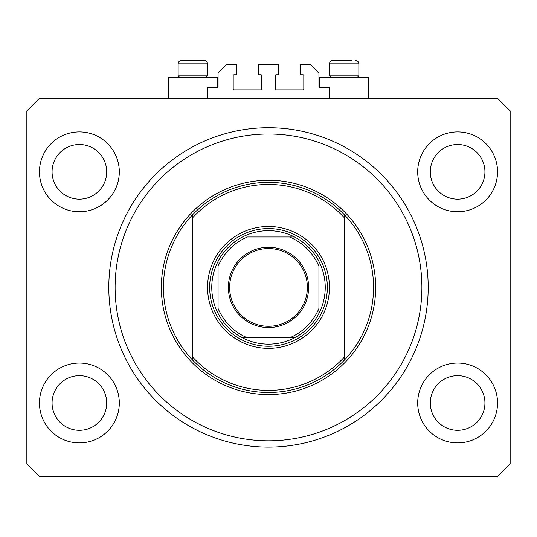 <?xml version="1.0" encoding="UTF-8"?>
<svg xmlns="http://www.w3.org/2000/svg" width="537" height="537" viewBox="0 0 537 537"><rect width="100%" height="100%" fill="white"/><g stroke="black" fill="none" stroke-linecap="round" stroke-linejoin="round"><path stroke-width="0.81" d="M329.436 98.291L329.436 87.786L319.77 87.786A0.839 0.839 0 0 1 318.931 86.947L318.931 73.079L310.527 64.675L300.653 64.675L300.653 74.757L302.962 74.757A0.839 0.839 0 0 1 303.801 75.603L303.801 89.048A0.839 0.839 0 0 1 302.962 89.887L276.065 89.887A0.839 0.839 0 0 1 275.226 89.048L275.226 75.603A0.839 0.839 0 0 1 276.065 74.757L278.374 74.757L278.374 64.675L258.626 64.675L258.626 74.757L260.935 74.757A0.839 0.839 0 0 1 261.774 75.603L261.774 89.048A0.839 0.839 0 0 1 260.935 89.887L234.038 89.887A0.839 0.839 0 0 1 233.199 89.048L233.199 75.603A0.839 0.839 0 0 1 234.038 74.757L236.347 74.757L236.347 64.675L226.473 64.675L218.069 73.079L218.069 86.947A0.839 0.839 0 0 1 217.23 87.786L207.564 87.786L207.564 98.291M39.456 402.985A39.926 39.926 0 0 0 79.382 442.911A39.926 39.926 0 0 0 119.308 402.985A39.926 39.926 0 0 0 79.382 363.059A39.926 39.926 0 0 0 39.456 402.985M417.692 402.985A39.926 39.926 0 0 0 457.618 442.911A39.926 39.926 0 0 0 497.544 402.985A39.926 39.926 0 0 0 457.618 363.059A39.926 39.926 0 0 0 417.692 402.985M417.692 171.84A39.926 39.926 0 0 0 457.618 211.766A39.926 39.926 0 0 0 497.544 171.84A39.926 39.926 0 0 0 457.618 131.914A39.926 39.926 0 0 0 417.692 171.84M39.456 171.84A39.926 39.926 0 0 0 79.382 211.766A39.926 39.926 0 0 0 119.308 171.84A39.926 39.926 0 0 0 79.382 131.914A39.926 39.926 0 0 0 39.456 171.84M319.77 87.786L319.77 77.281L368.523 77.281L368.523 98.291M217.23 87.786L217.23 77.281L168.477 77.281L168.477 98.291M108.803 287.409A159.697 159.697 0 0 0 268.5 447.113A159.697 159.697 0 0 0 428.197 287.409A159.697 159.697 0 0 0 268.5 127.712A159.697 159.697 0 0 0 108.803 287.409M52.069 171.84A27.32 27.32 0 0 0 79.382 199.16A27.32 27.32 0 0 0 106.702 171.84A27.32 27.32 0 0 0 79.382 144.52A27.32 27.32 0 0 0 52.069 171.84M430.298 171.84A27.32 27.32 0 0 0 457.618 199.16A27.32 27.32 0 0 0 484.931 171.84A27.32 27.32 0 0 0 457.618 144.52A27.32 27.32 0 0 0 430.298 171.84M430.298 402.985A27.32 27.32 0 0 0 457.618 430.298A27.32 27.32 0 0 0 484.931 402.985A27.32 27.32 0 0 0 457.618 375.665A27.32 27.32 0 0 0 430.298 402.985M52.069 402.985A27.32 27.32 0 0 0 79.382 430.298A27.32 27.32 0 0 0 106.702 402.985A27.32 27.32 0 0 0 79.382 375.665A27.32 27.32 0 0 0 52.069 402.985M39.456 476.527L497.544 476.527L510.15 463.921L510.15 110.904L497.544 98.291L39.456 98.291L26.85 110.904L26.85 463.921L39.456 476.527M179.573 77.281L178.143 75.851L207.564 75.851L207.564 63.836C207.363 61.789 206.242 60.668 204.201 60.473L189.178 60.473M204.201 60.473C206.242 60.668 207.363 61.789 207.564 63.836L178.143 63.836C178.344 61.789 179.465 60.668 181.506 60.473L185.5 60.473M330.866 77.281L329.436 75.851L358.857 75.851L358.857 63.836L329.436 63.836C329.637 61.789 330.758 60.668 332.799 60.473L351.5 60.473M329.436 75.851L329.436 63.836C329.637 61.789 330.758 60.668 332.799 60.473L336.793 60.473M178.143 75.851L178.143 63.836C178.344 61.789 179.465 60.668 181.506 60.473L202.677 60.473M329.436 287.409A60.936 60.936 0 0 1 268.5 348.352A60.936 60.936 0 0 1 207.564 287.409A60.936 60.936 0 0 1 268.5 226.473A60.936 60.936 0 0 1 329.436 287.409M421.894 287.409A153.394 153.394 0 0 0 268.5 134.015A153.394 153.394 0 0 0 115.106 287.409A153.394 153.394 0 0 0 268.5 440.81A153.394 153.394 0 0 0 421.894 287.409M373.564 287.409A105.064 105.064 0 0 0 344.15 214.498L344.15 217.559A102.963 102.963 0 0 0 192.85 217.559L192.85 357.259A102.963 102.963 0 0 0 344.15 357.259L344.15 360.327A105.064 105.064 0 0 0 373.564 287.409M192.85 214.498A105.064 105.064 0 0 0 192.85 360.327A105.064 105.064 0 0 0 344.15 360.327L344.15 214.498A105.064 105.064 0 0 0 192.85 214.498L192.85 217.559L192.85 214.498M192.85 357.259L192.85 360.327L192.85 357.259M308.634 287.409A40.134 40.134 0 0 1 268.5 327.55A40.134 40.134 0 0 1 228.366 287.409A40.134 40.134 0 0 1 268.5 247.275A40.134 40.134 0 0 1 308.634 287.409M229.628 287.409A38.872 38.872 0 0 0 268.5 326.288A38.872 38.872 0 0 0 307.372 287.409A38.872 38.872 0 0 0 268.5 248.537A38.872 38.872 0 0 0 229.628 287.409M325.234 287.409A56.734 56.734 0 0 0 218.069 261.418A56.734 56.734 0 0 0 242.509 337.84L294.491 337.84A56.734 56.734 0 0 0 318.931 313.407L318.931 266.399A54.633 54.633 0 0 0 289.51 236.978L247.49 236.978A54.633 54.633 0 0 0 218.069 266.399L218.069 308.426A54.633 54.633 0 0 0 247.49 337.84L242.509 337.84A56.734 56.734 0 0 0 294.491 337.84L289.51 337.84A54.633 54.633 0 0 0 318.931 308.426L318.931 313.407A56.734 56.734 0 0 0 325.234 287.409M209.665 287.409A58.835 58.835 0 0 1 268.5 228.574A58.835 58.835 0 0 1 327.335 287.409A58.835 58.835 0 0 1 268.5 346.251A58.835 58.835 0 0 1 209.665 287.409M218.069 261.418L218.069 266.399L218.069 261.418A56.734 56.734 0 0 1 242.509 236.978A56.734 56.734 0 0 0 218.069 261.418M294.491 236.978L289.51 236.978L294.491 236.978A56.734 56.734 0 0 1 318.931 261.418A56.734 56.734 0 0 0 294.491 236.978M242.509 337.84A56.734 56.734 0 0 1 218.069 313.407A56.734 56.734 0 0 0 242.509 337.84M318.931 313.407A56.734 56.734 0 0 1 294.491 337.84A56.734 56.734 0 0 0 318.931 313.407M375.665 287.409A107.165 107.165 0 0 1 268.5 394.581A107.165 107.165 0 0 1 161.335 287.409A107.165 107.165 0 0 1 268.5 180.244A107.165 107.165 0 0 1 375.665 287.409M358.857 63.836C358.656 61.789 357.535 60.668 355.494 60.473C357.535 60.668 358.656 61.789 358.857 63.836M357.427 77.281L358.857 75.851M206.134 77.281L207.564 75.851"/></g></svg>
